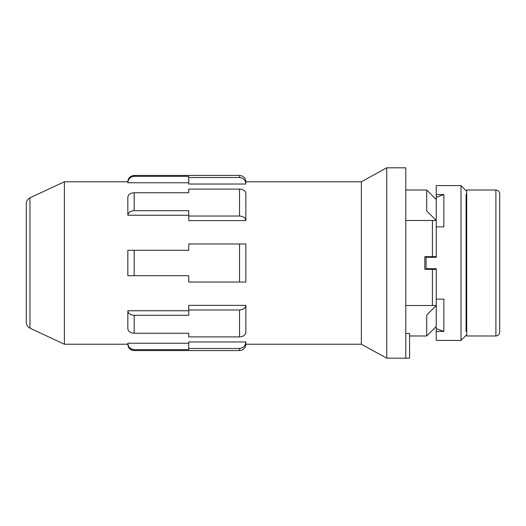 <?xml version="1.0" encoding="UTF-8"?>
<svg xmlns="http://www.w3.org/2000/svg" width="526" height="526" viewBox="0 0 526 526"><rect width="100%" height="100%" fill="white"/><g stroke="black" fill="none" stroke-linecap="round" stroke-linejoin="round"><path stroke-width="0.79" d="M436.245 269.345L424.817 269.345L424.817 256.655L436.245 256.655L436.245 257.286L426.086 257.286L426.086 268.714L436.245 268.714L436.245 328.638L436.245 305.514L432.431 305.514L432.431 269.345L436.245 269.345L436.245 305.514L426.724 315.035L426.724 335.976L409.59 335.976M405.783 190.024L426.724 190.024L436.245 199.545L436.245 197.362L443.859 194.541L443.859 226.851L436.245 226.851L436.245 199.545M405.783 220.486L436.245 220.486L436.245 256.655L436.245 226.851M405.783 333.451L409.59 333.451L409.59 358.186L405.783 358.186L405.783 167.814L386.742 167.814L386.742 358.186L405.783 358.186M436.245 256.655L432.431 256.655L432.431 220.486M466.7 256.655L466.069 256.655M466.7 326.455L466.069 326.455L466.069 194.462L466.069 199.545L466.7 199.545M466.069 331.538L466.069 194.462M466.069 335.345L460.993 340.421L436.245 340.421L436.245 305.514M29.962 328.178L29.962 197.822C27.628 199.025 26.405 200.945 26.3 203.569L26.3 322.431C26.405 325.055 27.628 326.975 29.962 328.178L64.376 344.228L127.831 344.228L127.831 343.228C128.193 347.114 130.31 349.251 134.183 349.645L131.737 349.152L129.679 347.758M436.245 299.149L443.859 299.149L443.859 331.459L436.245 331.459M443.859 331.459L436.245 328.638M405.783 305.514L432.431 305.514M29.962 197.822L64.376 181.772L64.376 344.228M134.183 192.759L134.183 210.702L188.755 210.702L188.755 220.624L245.866 220.624L245.866 193.7C245.53 190.931 243.413 189.393 239.521 189.097L188.755 189.097L188.755 192.759L134.183 192.759C130.31 193.035 128.193 194.548 127.831 197.296L127.831 215.246L128.311 213.517L129.679 212.044L131.737 211.051M134.183 333.241L188.755 333.241L188.755 336.903L239.521 336.903C243.413 336.607 245.53 335.069 245.866 332.3L245.866 305.376C245.53 308.144 243.413 309.683 239.521 309.978L188.755 309.978L188.755 315.298L134.183 315.298L134.183 333.241C130.31 332.965 128.193 331.452 127.831 328.704L127.831 310.754C128.193 313.503 130.31 315.015 134.183 315.298M188.755 275.69L188.755 282.035L245.866 282.035L245.866 243.965L188.755 243.965L188.755 250.31L134.183 250.31L134.183 275.69L188.755 275.69M134.183 250.31L127.831 250.31L127.831 275.69L134.183 275.69M64.376 181.772L127.831 181.772L127.831 182.772C128.193 178.886 130.31 176.749 134.183 176.355L134.183 175.428L239.521 175.428L242.039 175.947C244.472 177.13 245.747 179.07 245.866 181.772L361.362 181.772L361.362 344.228L386.742 358.186M245.866 181.772L245.866 184.034C245.53 180.116 243.413 177.946 239.521 177.518L188.755 177.518L188.755 176.355L134.183 176.355C130.31 176.749 128.193 178.886 127.831 182.772L188.755 182.772M188.755 177.518L188.755 184.034L245.866 184.034C245.53 180.116 243.413 177.946 239.521 177.518L239.521 175.428M134.183 210.702C130.31 210.985 128.193 212.497 127.831 215.246L188.755 215.246M460.993 340.421L460.993 185.579L436.245 185.579L436.245 194.541L443.859 194.541M239.521 189.097L239.521 216.022C243.413 216.317 245.53 217.856 245.866 220.624M188.755 348.482L188.755 341.966L245.866 341.966C245.53 345.884 243.413 348.054 239.521 348.482L188.755 348.482L188.755 349.645L134.183 349.645L134.183 350.572L131.98 350.178C129.357 349.06 127.976 347.075 127.831 344.228M241.973 347.969L244.038 346.542L245.392 344.431L245.866 341.966L245.866 344.228L361.362 344.228M239.521 216.022L188.755 216.022M188.755 309.978L188.755 305.376L245.866 305.376M127.831 343.228L188.755 343.228M127.831 310.754L188.755 310.754M466.069 269.345L466.7 269.345M436.245 197.362L436.245 194.541M436.245 220.486L426.724 210.965L426.724 190.024M466.7 263L466.7 190.024L495.893 190.024L495.893 335.976L466.7 335.976L466.7 263M495.893 190.024C498.181 190.228 499.45 191.497 499.7 193.831L499.7 332.169C499.45 334.503 498.181 335.772 495.893 335.976M499.7 207.79L499.7 263M239.521 243.965L239.521 282.035M239.521 348.482L239.521 350.572L242.039 350.053C244.472 348.87 245.747 346.93 245.866 344.228M239.521 309.978L239.521 336.903M436.245 326.455L426.724 335.976M466.069 190.655L460.993 185.579M134.183 350.572L239.521 350.572M134.183 175.428L131.98 175.822C129.357 176.94 127.976 178.925 127.831 181.772M361.362 181.772L386.742 167.814"/></g></svg>

